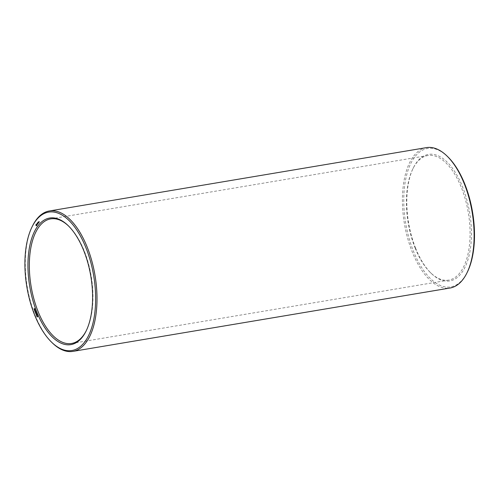 <?xml version="1.0" encoding="UTF-8"?>
<svg xmlns="http://www.w3.org/2000/svg" width="499" height="499" viewBox="0 0 499 499"><rect width="100%" height="100%" fill="white"/><g stroke="black" fill="none" stroke-linecap="round" stroke-linejoin="round"><path stroke-width="0.37" stroke-dasharray="2.5 1.87" d="M415.573 248.171A64.165 30.969 -99.5 0 0 431.161 273.309A64.165 30.969 -99.5 0 0 469.116 255.451A64.165 30.969 -99.5 0 0 455.125 172.18A64.165 30.969 -99.5 0 0 413.421 167.701A64.165 30.969 -99.5 0 0 415.573 248.171M447.834 156.836A70.178 33.876 -99.5 0 0 408.65 168.537A70.178 33.876 -99.5 0 0 413.365 251.028A70.178 33.876 -99.5 0 0 467.232 272.342M415.074 247.835A63.161 30.483 -99.5 0 0 430.419 272.585A63.161 30.483 -99.5 0 0 448.72 280.114A63.161 30.483 -99.5 0 0 468.324 212.774A63.161 30.483 -99.5 0 0 427.793 155.532A63.161 30.483 -99.5 0 0 412.96 168.631A63.161 30.483 -99.5 0 0 415.074 247.835M426.464 147.623A71.182 34.356 -99.5 0 0 412.13 251.646A71.182 34.356 -99.5 0 0 450.048 288.023M86.208 330.825A63.161 30.483 -99.5 0 0 86.439 330.369A63.161 30.483 -99.5 0 0 68.974 226.415A63.161 30.483 -99.5 0 0 68.606 226.059M32.628 225.735A71.182 34.356 -99.5 0 0 35.011 315A71.182 34.356 -99.5 0 0 52.308 342.888M38.897 221.706L39.427 222.161L39.221 221.656M38.922 221.974L39.302 221.912M38.903 221.999L39.334 221.93M39.028 221.887L39.415 221.824M38.966 222.099L39.402 222.03M38.934 222.086L39.365 222.011M39.016 222.205L39.396 222.142M38.991 222.236L39.427 222.161M39.09 222.105L39.527 222.03M38.922 221.612L39.352 221.544M38.891 221.6L39.321 221.525M38.641 221.918L39.234 222.242L39.078 221.843M38.691 221.968L39.072 221.905M38.803 222.255L39.234 222.18M38.741 222.092L39.172 222.024M38.791 221.905L39.178 221.837M38.791 221.943L39.221 221.868M38.791 221.855L39.228 221.781M38.729 221.812L39.159 221.737M38.754 221.83L39.134 221.768M38.747 221.98L39.128 221.918M38.672 221.936L39.109 221.862M39.122 222.267L38.735 222.336L39.172 222.267L39.016 221.93L39.172 222.267M38.61 222.018L39.047 221.943M38.579 221.999L39.016 221.93M38.585 222.111L38.916 222.055M38.535 222.18L38.91 222.117M38.66 222.498L39.041 222.435M38.641 222.529L39.072 222.454M38.492 222.517L38.922 222.442M38.517 222.51L38.953 222.442M38.167 222.055L38.598 221.98L38.716 222.916L38.598 221.98M38.105 222.255L38.429 222.198M38.304 222.959L38.685 222.897M38.28 222.991L38.716 222.916M38.448 222.772L38.885 222.697M38.454 222.71L38.885 222.635M38.417 222.691L38.853 222.623M38.373 222.872L38.704 222.816M38.174 222.648L38.604 222.573M38.292 222.498L38.722 222.423M38.292 222.435L38.722 222.361M38.261 222.417L38.691 222.342M38.248 222.548L38.573 222.498M38.198 222.136L38.629 222.061M38.198 222.074L38.629 221.999M37.893 222.411L38.323 222.336L38.61 223.053L38.323 222.336M37.936 222.467L38.323 222.398M38.174 223.097L38.579 223.034M38.174 223.122L38.61 223.053M38.18 223.059L38.61 222.991M37.924 222.429L38.361 222.354M37.805 222.523L38.236 222.448L38.354 223.384L38.236 222.448M37.743 222.722L38.067 222.666M37.924 223.427L38.323 223.359M37.924 223.452L38.354 223.384M37.924 223.39L38.354 223.315M37.812 223.115L38.248 223.041M37.93 222.959L38.361 222.891M37.93 222.897L38.367 222.828M37.899 222.885L38.329 222.81M37.887 223.016L38.211 222.959M37.837 222.598L38.267 222.529M37.837 222.535L38.273 222.467M37.319 223.184L37.749 223.109L38.011 223.826L37.999 222.816L37.568 222.891L37.961 222.835L38.024 223.39L37.631 223.458M37.294 223.184L38.024 223.39M37.363 223.234L37.724 223.172M37.581 223.87L37.98 223.808M37.581 223.895L38.011 223.826M37.581 223.833L38.011 223.764M37.462 223.334L37.818 223.271M37.643 223.546L38.074 223.471M37.637 223.072L38.024 223.003M37.818 223.564L38.217 223.496M37.818 223.589L38.255 223.515M37.818 223.521L38.255 223.452M37.531 222.872L37.968 222.797M37.138 223.502L37.749 224.163L37.462 223.446M37.338 224.213L37.718 224.145M37.319 224.238L37.749 224.163M37.487 224.02L37.918 223.945M37.487 223.957L37.918 223.883M37.456 223.939L37.887 223.87M37.406 224.12L37.737 224.063M36.783 223.964L37.643 223.826M36.901 223.808L37.419 223.564L37.575 224.394L37.338 223.739L37.756 223.671M37.325 223.683L37.762 223.608M37.294 223.664L37.724 223.596M37.282 223.802L37.606 223.745M37.232 223.384L37.662 223.309M37.232 223.321L37.668 223.246M37.2 223.303L37.631 223.234M36.914 223.845L37.3 223.783M37.138 224.407L37.575 224.332M36.982 223.702L37.419 223.627M36.988 223.639L37.419 223.564M36.951 223.621L37.388 223.552M36.857 223.864L37.188 223.808M36.807 223.932L37.188 223.87M37.007 224.257L36.577 224.332L37.294 224.375L37.275 224.775L37.163 223.976L36.957 224.257M36.608 224.538L37.038 224.463M36.907 224.444L37.294 224.375M36.489 225.592L36.914 225.685L36.932 224.681L37.313 224.606M36.739 224.756L37.175 224.681M36.864 224.824L37.182 224.768M36.845 224.849L37.275 224.775M36.87 224.35L37.306 224.276M36.595 224.207L37.026 224.138M36.739 224.138L37.169 224.063M36.751 224.095L37.188 224.02M36.726 224.045L37.163 223.976M36.633 224.039L37.063 223.97M36.296 224.562L36.82 224.475L36.496 224.756M36.159 224.75L36.408 225.454M36.047 224.924L36.358 224.874M36.059 225.673L36.489 225.598M36.995 225.517L36.57 225.579M36.365 225.841L36.801 225.766M36.427 225.81L36.857 225.735M36.483 225.76L36.914 225.685M36.527 225.685L36.957 225.61M36.72 225.398L36.589 224.675L36.533 225.429L36.963 225.361M36.527 225.274L36.957 225.205M36.539 225.13L36.97 225.061M36.57 225.012L37.007 224.937M36.446 224.644L36.882 224.569M36.234 224.544L36.664 224.469M36.153 224.481L36.589 224.407M34.026 308.794L34.456 308.719L34.656 309.311L34.718 308.544L34.712 309.411L34.456 308.719M34.069 308.9L34.5 308.831M34.712 309.411L34.288 309.474L34.712 309.411M34.312 309.28L34.681 309.218M34.718 308.656L34.369 308.719L34.718 308.656M34.294 308.625L34.718 308.544L34.288 308.619M34.468 309.143L34.805 309.087M34.419 309.268L34.849 309.193M34.394 309.748L35.03 309.237L35.08 310.029L34.668 309.698M34.593 309.311L35.03 309.237M34.281 309.885L34.718 309.81M34.493 309.679L34.868 309.617M34.693 310.521L35.335 310.01L35.267 310.946L35.597 310.677L35.242 311.139L35.31 310.203L34.98 310.472M34.899 310.085L35.335 310.01M34.587 310.652L35.024 310.578M34.955 310.216L35.385 310.147M34.949 310.266L35.31 310.203M35.123 310.64L35.56 310.571M34.811 311.214L35.242 311.139M35.167 310.752L35.597 310.677M35.049 311.189L35.417 311.127M35.03 311.145L35.46 311.07M35.098 311.488L35.529 311.42M35.142 311.432L35.572 311.357M35.142 311.601L35.572 311.526L35.772 312.118L35.834 311.351L35.828 312.218L35.572 311.526M35.186 311.707L35.616 311.638M35.828 312.218L35.404 312.28L35.828 312.218M35.429 312.087L35.797 312.025M35.834 311.463L35.485 311.526L35.834 311.463M35.722 311.376L35.404 311.426L35.722 311.376M35.585 311.95L35.928 311.894M35.535 312.075L35.965 312M35.51 312.555L36.146 312.043L36.196 312.836L35.791 312.505M35.71 312.118L36.146 312.043M35.398 312.692L35.834 312.617M35.61 312.486L35.984 312.424M35.822 313.341L36.458 312.829L36.377 313.99L36.103 313.291M36.022 312.904L36.458 312.829M35.716 313.478L36.146 313.403M35.922 313.272L36.296 313.21M36.015 313.902L36.464 313.802M35.959 313.99L36.396 313.915M36.165 313.996L36.533 313.933M36.146 313.952L36.577 313.877M36.215 314.295L36.645 314.227M36.259 314.239L36.689 314.164M36.452 314.22L37.026 314.295L36.832 314.906L36.639 314.47L37.026 314.295L36.595 314.37M37.325 315.05L36.976 315.499L37.182 315.069M36.72 314.938L37.107 314.875M36.701 314.906L37.138 314.832M36.546 315.568L36.976 315.499M36.839 316.304L37.269 316.229L37.213 315.599L37.618 315.78L37.269 316.229M36.976 316.185L37.356 316.117M36.97 316.31L37.4 316.241M37.007 316.266L37.437 316.191M36.776 315.674L37.213 315.599M36.957 316.141L37.394 316.073M37.151 315.761L37.581 315.692M37.188 315.848L37.618 315.78M37.001 316.385L37.637 316.74L37.724 316.079L37.575 316.884L37.437 316.31M37.045 316.491L37.481 316.422M37.568 316.765L37.132 316.84M37.169 316.372L37.606 316.297M37.344 316.272L37.712 316.21M37.419 316.634L37.855 316.559M37.294 316.148L37.724 316.079M37.462 316.578L37.899 316.503M35.13 309.885L35.03 309.405L34.787 309.948L35.13 309.885M36.246 312.692L36.146 312.212L35.903 312.754L36.246 312.692M36.446 313.422L36.458 312.998L36.009 313.491M36.234 313.578L36.577 313.515L36.234 313.572M36.708 314.707L36.901 314.27L36.277 314.782M38.953 221.687L39.34 221.625M38.997 221.806L39.384 221.743M38.529 222.186L38.959 222.111M38.641 222.092L39.028 222.03M36.096 224.793L36.527 224.718M36.09 225.286L36.845 225.143M36.215 225.461L36.652 225.386M36.146 225.398L36.583 225.323M36.047 225.149L36.483 225.074M36.04 225.005L36.471 224.937M36.053 224.881L36.489 224.812M34.78 309.81L35.155 309.748M34.475 309.636L34.905 309.567M34.656 309.467L35.03 309.405M35.897 312.617L36.271 312.555M35.591 312.443L36.022 312.374M35.772 312.274L36.146 312.212M35.903 313.229L36.34 313.154M36.084 313.06L36.458 312.998M37.175 315.817L37.506 315.761M34.032 308.987L34.4 308.925M34.032 309L34.462 308.925M34.088 309.28L34.462 309.218M34.075 309.243L34.506 309.174M34.319 309.311L34.749 309.243M34.288 309.149L34.718 309.081M34.275 309.118L34.649 309.056M34.25 309.018L34.687 308.943M34.244 308.987L34.612 308.925M34.206 308.844L34.643 308.769M34.206 308.8L34.574 308.738M34.419 308.844L34.793 308.781M34.406 308.8L34.836 308.725M34.793 309.904L35.223 309.835M34.606 309.941L34.974 309.879M35.148 311.794L35.516 311.732M35.148 311.806L35.579 311.732M35.204 312.087L35.585 312.025M35.192 312.05L35.629 311.981M35.435 312.118L35.866 312.05M35.404 311.956L35.834 311.887M35.392 311.925L35.766 311.863M35.367 311.825L35.803 311.75M35.36 311.794L35.728 311.732M35.323 311.65L35.76 311.576M35.323 311.607L35.691 311.544M35.535 311.65L35.909 311.588M35.523 311.607L35.953 311.532M35.909 312.711L36.34 312.642M35.722 312.748L36.09 312.686M36.178 313.291L36.614 313.222M36.227 313.466L36.664 313.397M36.028 313.534L36.402 313.466M36.071 313.759L36.415 313.703M36.065 313.79L36.502 313.715M35.99 313.94L36.421 313.871M36.633 314.669L37.063 314.601M36.29 314.526L36.639 314.47M36.296 314.819L36.67 314.757M37.026 316.559L37.4 316.497M37.026 316.64L37.462 316.566M37.069 316.765L37.444 316.703M37.057 316.734L37.487 316.659M37.3 316.734L37.737 316.665M37.3 316.678L37.675 316.616M37.257 316.503L37.693 316.428M37.263 316.528L37.643 316.466M37.232 316.447L37.6 316.385M34.562 309.867L34.999 309.792M35.685 312.673L36.115 312.599M36.196 313.341L36.57 313.278M36.227 313.447L36.602 313.378M36.807 314.794L36.39 314.863M36.271 314.576L36.701 314.501M36.614 314.42L36.988 314.351M36.639 314.601L37.007 314.538M430.419 272.585L431.161 273.309M412.96 168.631L413.421 167.701M427.793 155.532L50.673 218.886M448.72 280.114L71.6 343.468M68.974 226.415L68.232 225.691M86.439 330.369L85.978 331.299M34.656 309.455L34.219 309.523M34.631 309.33L34.2 309.405M34.687 308.65L34.25 308.725M34.662 308.532L34.231 308.607M35.117 310.035L34.687 310.11M35.772 312.262L35.335 312.33M35.747 312.137L35.317 312.212M35.803 311.457L35.373 311.532M35.778 311.339L35.348 311.413M36.24 312.842L35.803 312.917M36.577 313.659L36.14 313.734M36.87 314.152L36.433 314.22M37.257 314.981L36.826 315.056M37.618 316.89L37.188 316.959M35.092 309.91L34.662 309.985M36.209 312.717L35.778 312.792M36.539 313.54L36.103 313.615M36.895 314.27L36.464 314.339"/><path stroke-width="0.75" d="M51.565 342.164L52.308 342.888A71.182 34.356 -99.5 0 0 72.935 351.377L450.048 288.023A71.182 34.356 -99.5 0 0 466.771 273.265L467.232 272.342A70.178 33.876 -99.5 0 0 447.834 156.836L447.092 156.112A71.182 34.356 -99.5 0 0 426.464 147.623L49.345 210.977A71.182 34.356 -99.5 0 0 32.628 225.735L32.161 226.658A70.178 33.876 -99.5 0 0 34.512 314.669A70.178 33.876 -99.5 0 0 51.565 342.164A70.178 33.876 -99.5 0 0 93.076 322.635A70.178 33.876 -99.5 0 0 77.775 231.555A70.178 33.876 -99.5 0 0 32.161 226.658M466.771 273.265A71.182 34.356 -99.5 0 0 447.092 156.112M68.606 226.059A63.161 30.483 -99.5 0 0 50.673 218.886A63.161 30.483 -99.5 0 0 37.955 311.189A63.161 30.483 -99.5 0 0 71.6 343.468A63.161 30.483 -99.5 0 0 86.208 330.825M72.935 351.377A71.182 34.356 -99.5 0 0 95.022 275.485A71.182 34.356 -99.5 0 0 49.345 210.977M36.72 311.806A64.165 30.969 -99.5 0 0 85.978 331.299A64.165 30.969 -99.5 0 0 68.232 225.691A64.165 30.969 -99.5 0 0 32.41 236.389A64.165 30.969 -99.5 0 0 36.72 311.806M38.791 221.724L38.991 222.236L38.953 221.687M38.641 221.918L38.803 222.317L38.641 221.918M38.167 222.055L38.28 222.991L38.167 222.055M37.893 222.411L38.174 223.122L37.893 222.411M37.805 222.523L37.924 223.452L37.805 222.523M37.587 223.465L37.531 222.872L37.631 223.458M37.032 223.521L37.319 224.238L37.138 223.502M36.783 223.964L37.138 224.469L36.988 223.639L36.783 223.964M36.521 224.332L36.845 224.849L36.577 224.319M35.884 224.631L36.365 225.841L36.496 224.756L35.884 224.631L36.296 224.562M34.026 308.794L34.225 309.386L34.406 308.8L34.275 309.486L34.026 308.794M34.238 309.773L34.593 309.311L34.743 310.072L34.394 309.748M34.543 310.546L34.955 310.216L34.811 311.214L34.693 310.521M35.142 311.601L35.342 312.193L35.523 311.607L35.392 312.293L35.142 311.601M35.354 312.58L35.71 312.118L35.859 312.879L35.51 312.555M35.666 313.366L36.022 312.904L36.178 313.291L35.947 314.064L35.822 313.341M36.452 314.22L36.633 314.669L36.24 314.832L36.595 314.37M36.745 315.143L36.546 315.568L36.889 315.118M36.839 316.304L36.776 315.674L37.188 315.848L36.839 316.304M37.001 316.385L37.132 316.84L37.294 316.148L37.462 316.578L37.169 316.372L37.138 316.959L37.001 316.385M37.132 316.84L37.593 316.765M35.916 224.787L36.471 224.693M36.003 225.573L36.433 225.504M36.134 225.654L36.558 225.579M36.215 225.679L36.552 225.623M38.623 222.423L38.641 222.092M36.227 224.762L36.29 225.473L36.053 224.881L36.477 224.718M34.718 309.823L34.599 309.48L34.78 309.81M35.841 312.63L35.716 312.287L35.897 312.617M36.028 313.073L36.071 313.603L36.084 313.06M36.277 314.782L36.471 314.339L36.277 314.782M36.895 314.27L36.346 314.439M34.631 309.33L34.2 309.405M34.687 308.65L34.25 308.725M35.747 312.137L35.317 312.212M35.803 311.457L35.373 311.532M37.257 314.981L36.826 315.056M35.092 309.91L34.662 309.985M36.209 312.717L35.778 312.792M36.539 313.54L36.103 313.615"/></g></svg>
